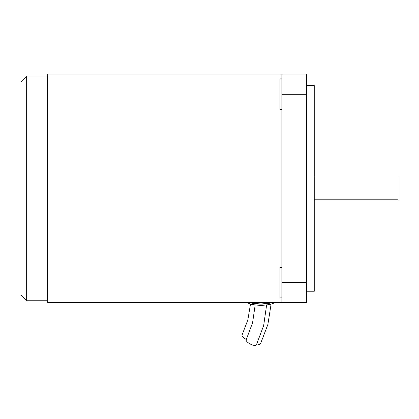 <?xml version="1.0" encoding="UTF-8"?>
<svg xmlns="http://www.w3.org/2000/svg" width="419" height="419" viewBox="0 0 419 419"><rect width="100%" height="100%" fill="white"/><g stroke="black" fill="none" stroke-linecap="round" stroke-linejoin="round"><path stroke-width="0.63" d="M256.878 343.905A5.714 1.98 26.8 0 0 260.529 343.753L267.888 324.484L271.077 304.246M255.155 305.147L252.563 322.85L246.189 339.736A5.714 1.98 26.8 0 0 246.11 340.081A5.714 1.98 26.8 0 0 250.84 344.298A5.714 1.98 26.8 0 0 256.386 344.884L263.677 325.516L266.589 305.163M250.483 304.163L247.849 319.959L242.046 335.038A5.714 1.98 26.8 0 0 241.967 335.378A5.714 1.98 26.8 0 0 246.341 339.427M47.614 74.116L281.872 74.116L281.872 302.659L47.614 302.659L47.614 74.116M281.872 78.882L279.971 78.882L279.971 109.354L281.872 109.354M281.872 267.422L279.971 267.422L279.971 297.893L281.872 297.893M281.872 74.116L306.629 74.116L306.629 302.659L281.872 302.659M26.664 76.017L26.664 300.753L20.95 295.044L20.95 81.731L26.664 76.017L47.614 76.017M47.614 300.753L26.664 300.753M306.629 85.544L314.25 85.544L314.25 291.231L306.629 291.231M314.25 176.959L398.05 176.959L398.05 199.816L314.25 199.816M269.946 303.215A18.284 6.997 180 0 1 260.922 304.126A18.284 6.997 180 0 1 251.898 303.215M265.845 302.659A20.568 7.872 180 0 1 260.922 302.89A20.568 7.872 180 0 1 255.999 302.659M306.629 94.301L281.872 94.301M306.629 282.474L281.872 282.474M275.1 302.659L270.176 304.482L260.922 305.535L251.667 304.482L246.749 302.659M272.298 302.659L260.922 304.063L249.546 302.659"/></g></svg>
